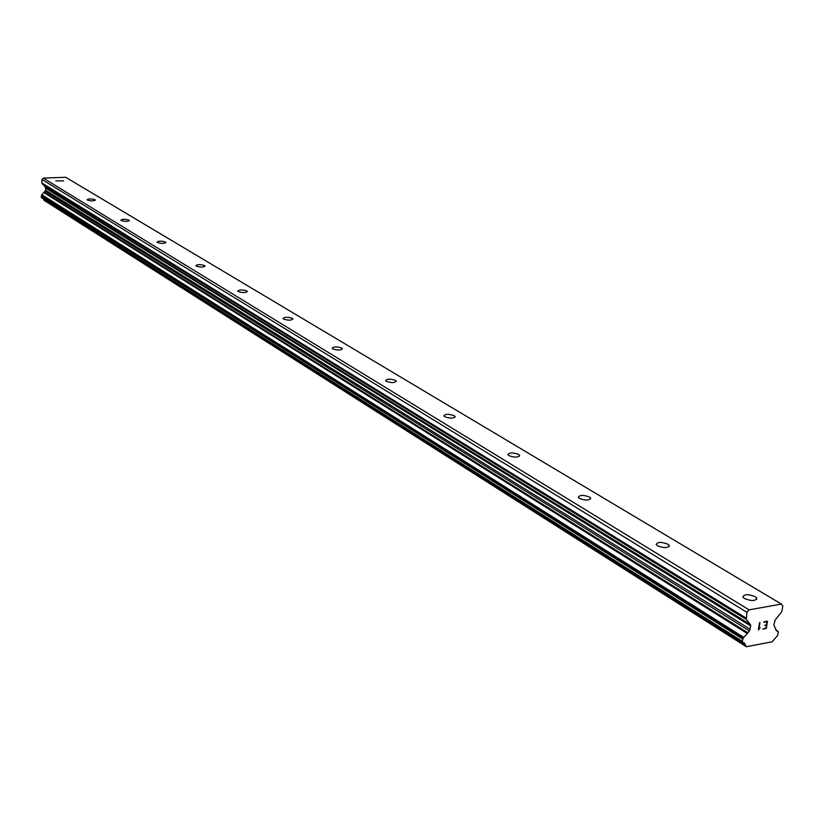 <?xml version="1.0" encoding="UTF-8"?>
<svg xmlns="http://www.w3.org/2000/svg" width="824" height="824" viewBox="0 0 824 824"><rect width="100%" height="100%" fill="white"/><g stroke="black" fill="none" stroke-linecap="round" stroke-linejoin="round"><path stroke-width="1.24" d="M744.474 598.543L742.898 597.029C744.062 594.094 748.161 593.98 755.186 596.658L756.782 598.193C755.608 601.129 751.509 601.242 744.474 598.543M657.521 545.807L656.182 544.52C657.47 541.862 661.373 541.749 667.924 544.19L669.273 545.488C667.996 548.156 664.082 548.259 657.521 545.807M579.385 498.427L578.252 497.315C579.622 494.905 583.371 494.812 589.5 497.026L590.654 498.149C589.294 500.559 585.534 500.652 579.385 498.427M508.799 455.621L507.831 454.663C509.263 452.458 512.868 452.376 518.636 454.415L519.625 455.373C518.193 457.577 514.578 457.66 508.799 455.621M444.723 416.759L443.878 415.924C445.372 413.906 448.833 413.833 454.271 415.708L455.126 416.553C453.643 418.571 450.182 418.633 444.723 416.759M386.291 381.316L385.56 380.585C387.084 378.741 390.422 378.679 395.572 380.41L396.313 381.141C394.789 382.995 391.452 383.057 386.291 381.316M332.783 348.871L332.144 348.233C333.699 346.523 336.913 346.471 341.806 348.078L342.465 348.717C340.909 350.427 337.686 350.478 332.783 348.871M283.611 319.043L283.044 318.476C284.62 316.91 287.731 316.869 292.386 318.363L292.963 318.929C291.387 320.505 288.276 320.546 283.611 319.043M238.27 291.542L237.765 291.047C239.351 289.584 242.369 289.554 246.798 290.944L247.313 291.449C245.727 292.911 242.709 292.942 238.27 291.542M196.318 266.101L195.875 265.658C197.461 264.308 200.387 264.277 204.63 265.586L205.073 266.028C203.477 267.388 200.562 267.409 196.318 266.101M157.394 242.493L156.993 242.091C158.589 240.845 161.422 240.824 165.49 242.05L165.892 242.452C164.285 243.708 161.453 243.719 157.394 242.493M121.18 220.533L120.829 220.173C122.426 219.009 125.176 218.999 129.069 220.142L129.43 220.502C127.833 221.677 125.083 221.687 121.18 220.533M87.406 200.057L87.087 199.727C88.683 198.636 91.351 198.636 95.1 199.717L95.419 200.047C93.823 201.138 91.155 201.138 87.406 200.057M55.836 180.909L63.623 180.909L55.836 180.909M41.797 197.894L41.468 195.247L45.732 190.303L45.495 187.367L41.818 182.938L41.973 179.467L43.281 178.118L65.673 177.273L781.379 604.074L782.8 605.887L781.873 611.542L775.126 620.05L773.829 624.963L776.569 630.824L778.319 631.658L777.702 635.386L772.16 641.814L746.328 646.727L744.329 642.926L742.867 642.462L742.342 641.329L743.083 638.27L749.438 630.947L750.736 626.003L750.448 624.582L746.328 619.473L746.946 612.335L749.098 609.853L781.379 604.074M746.328 646.727L44.012 200.304L745.741 646.006M43.425 198.945L44.012 200.304M764.724 625.437L766.516 624.633L766.99 621.708L763.92 621.801L767.484 621.141L766.299 628.444L762.746 629.114L765.97 628.043L766.444 625.117L764.724 625.437L766.433 625.117M766.99 621.708L763.848 622.285M766.299 628.444L767.474 621.152M762.746 629.103L766.289 628.444M760.243 627.713L758.925 628.887L759.955 622.522M759.501 628.702L758.461 629.896L759.491 628.702M758.379 629.917L759.553 622.594L758.935 628.887M43.754 199.872L745.462 645.367M44.074 192.692L747.347 633.563M44.362 192.239L747.852 632.77M41.973 179.467L746.946 612.335M43.281 178.118L749.098 609.853M775.817 630.02L777.681 631.163M775.775 629.948L777.774 631.174M41.571 197.75L742.743 642.349M41.365 197.533L742.486 642.04M41.2 197.08L742.342 641.329M41.262 195.71L742.702 639.074M41.468 195.247L743.083 638.27M41.674 195.02L743.433 637.869M42.003 194.835L743.948 637.488M45.33 191.24L749.438 630.947M45.732 190.303L750.201 629.34M45.825 188.274L750.736 626.003M45.495 187.367L750.448 624.582M42.148 183.845L746.328 619.473M41.818 182.938L746.039 618.051M455.126 416.553L455.064 417.15M519.625 455.373L519.532 456.105M590.654 498.149L590.54 499.014M669.273 545.488L669.129 546.549M756.782 598.193L756.576 599.47M775.755 629.896L777.959 631.246M41.674 197.832L742.867 642.462"/></g></svg>
